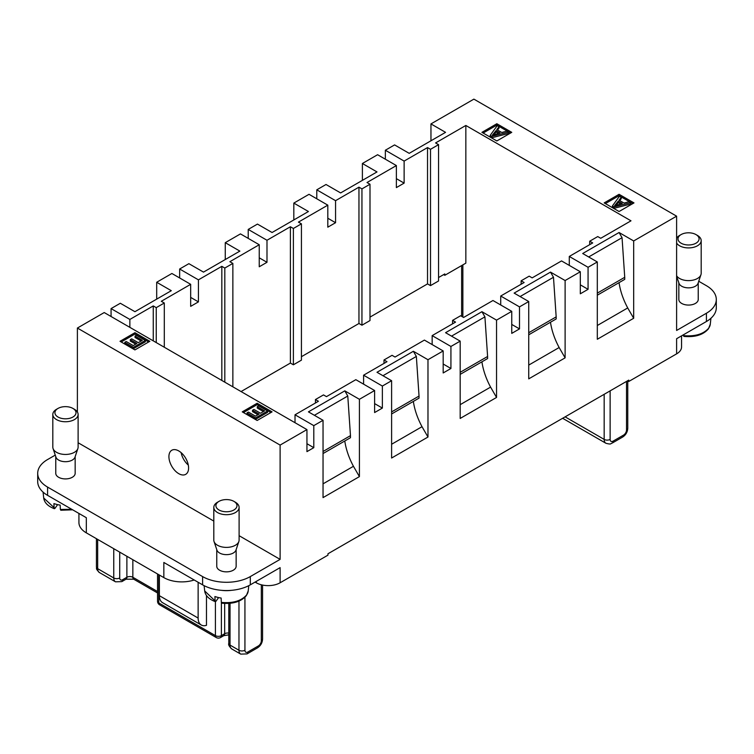 <?xml version="1.0" encoding="UTF-8"?>
<svg xmlns="http://www.w3.org/2000/svg" width="754" height="754" viewBox="0 0 754 754"><rect width="100%" height="100%" fill="white"/><g stroke="black" fill="none" stroke-linecap="round" stroke-linejoin="round"><path stroke-width="1.13" d="M206.473 595.519L206.473 625.33A15.174 8.765 -60 0 1 201.271 625.009A15.174 8.765 -60 0 1 198.132 618.063L159.377 595.688L159.377 575.038M194.202 579.996A25.297 14.609 180 0 1 163.844 577.611L163.844 562.465L202.6 584.84L202.6 576.584A33.732 19.472 0 0 0 250.3 576.584L280.111 559.374L239.103 535.689M213.806 521.089L78.114 442.749M55.259 455.114L47.577 459.544A33.732 19.472 0 0 0 37.7 473.314A33.732 19.472 0 0 0 47.577 487.084L202.6 576.584M55.768 456.641L55.768 473.314A9.698 5.598 0 0 0 61.762 478.488A9.698 5.598 0 0 0 75.164 473.314L75.164 456.641M216.756 549.581L216.756 566.254A9.698 5.598 0 0 0 222.741 571.428A9.698 5.598 0 0 0 236.143 566.254L236.143 549.581M633.68 240.95L633.68 318.273L597.309 339.262L597.309 261.949L582.701 253.514L619.072 232.515L633.68 240.95L676.611 216.172L676.611 330.459L706.423 313.24A33.732 19.472 0 0 0 716.3 299.47A33.732 19.472 0 0 0 706.423 285.7L698.741 281.27M698.232 282.797L698.232 299.47A9.698 5.598 180 0 1 684.83 304.644A9.698 5.598 180 0 1 678.836 299.47L678.836 282.797M163.844 577.611L86.333 532.861A25.297 14.609 180 0 1 78.925 522.541L78.925 513.446M432.155 344.569L432.155 335.615L450.93 346.463L450.93 368.489L443.182 372.966L443.182 350.94L427.98 359.715L427.98 437.028L391.609 458.027L391.609 380.713L382.363 386.048L382.363 408.074L374.615 412.551L374.615 390.525L359.413 399.3L359.413 476.613L323.042 497.612L323.042 420.298L313.796 425.633L313.796 447.669L306.944 451.627L306.944 429.591L280.111 445.086L280.111 559.374M313.796 447.669L306.944 443.71M569.289 265.389L569.289 256.445L588.063 267.284L597.309 261.949M588.063 267.284L588.063 289.319L580.316 293.796L580.316 271.76L561.532 260.922L532.173 277.868L529.185 276.152L521.137 280.799L521.137 284.239M565.114 280.535L565.114 357.858L528.742 378.857L528.742 301.534L514.134 293.108L550.505 272.109L565.114 280.535L580.316 271.76M500.722 304.984L500.722 296.03L519.497 306.878L528.742 301.534M519.497 306.878L519.497 328.904L511.749 333.381L511.749 311.345L492.965 300.507L463.606 317.462L460.619 315.738L452.57 320.384L452.57 323.824M496.547 320.13L496.547 397.443L460.176 418.442L460.176 341.128L445.567 332.693L481.938 311.694L496.547 320.13L511.749 311.345M450.93 346.463L460.176 341.128M202.6 584.84A33.732 19.472 0 0 0 250.3 584.84L280.111 567.63L280.111 582.776A16.861 9.736 180 0 1 256.266 582.776L255.069 582.088M681.55 335.869L681.55 346.981A16.861 9.736 180 0 1 676.611 353.862L628.761 381.486L628.761 380.11L327.962 553.775L327.962 555.151L280.111 582.776M676.611 353.862L676.611 338.716L706.423 321.506A33.732 19.472 0 0 0 716.3 307.736L716.3 299.47M232.863 386.821L232.863 263.41L229.876 261.695L259.244 244.739L259.244 266.775L266.991 262.298L266.991 240.262L290.394 226.756L290.394 363.07L293.381 364.795L301.43 360.148L301.43 223.825L298.443 222.11L327.811 205.154L327.811 227.18L335.558 222.713L335.558 200.677L358.961 187.162L358.961 323.485L361.948 325.21L369.997 320.563L369.997 184.24L367.01 182.515L396.378 165.569L396.378 187.595L404.125 183.118L404.125 161.092L427.527 147.577L427.527 283.9L430.515 285.615L438.564 280.969L438.564 144.655L435.576 142.93L465.84 125.466L465.84 263.155L444.822 275.295L444.822 273.919L438.564 277.529M427.527 283.9L369.997 317.114M358.961 323.485L301.43 356.699M290.394 363.07L241.063 391.552M164.297 347.236L164.297 303.004L156.248 307.651L156.248 342.589M129.858 327.359L129.858 319.442L153.26 305.926L153.26 340.865M153.26 305.926L156.248 307.651M179.65 277.962L179.65 269.008L198.425 279.847L198.425 301.883L190.677 306.36L190.677 284.324L161.309 301.28L164.297 303.004M232.863 263.41L224.815 268.056L224.815 382.174M198.425 279.847L221.827 266.341L221.827 380.45M221.827 266.341L224.815 268.056M301.43 223.825L293.381 228.471L293.381 364.795M290.394 226.756L293.381 228.471M358.961 187.162L361.948 188.886L361.948 325.21M369.997 184.24L361.948 188.886M438.564 144.655L430.515 149.301L430.515 285.615M427.527 147.577L430.515 149.301M295.021 422.711L295.021 414.794L318.424 401.279L315.436 399.554L315.436 403.004M374.615 390.525L355.831 379.677L326.473 396.632L323.485 394.908L315.436 399.554M363.588 384.154L363.588 375.2L386.99 361.694L384.003 359.969L384.003 363.409M443.182 350.94L424.398 340.092L395.039 357.047L392.052 355.322L384.003 359.969M432.155 335.615L455.557 322.109L452.57 320.384M500.722 296.03L524.124 282.514L521.137 280.799M569.289 256.445L592.691 242.929L589.703 241.214L589.703 244.654M465.84 125.466L630.994 220.818L600.74 238.283L597.752 236.567L589.703 241.214M148.642 341.986L134.928 334.069L121.215 341.986M130.301 339.668L131.696 338.857L138.293 342.665L142.355 340.327L135.032 336.096L136.436 335.285L145.343 340.422L145.343 341.798L133.411 348.687L124.796 343.711L124.796 342.335L126.201 341.515L133.241 345.586L136.898 343.475L130.301 339.668L130.301 341.044L135.701 344.163M141.168 341.015L135.032 337.472L135.032 336.096M270.865 412.551L257.152 404.634L243.438 412.551M252.524 410.233L253.928 409.431L260.526 413.239L264.588 410.892L257.265 406.67L258.669 405.85L267.566 410.987L267.566 412.372L255.644 419.252L247.02 414.276L247.02 412.9L248.424 412.089L255.474 416.151L259.131 414.04L252.524 410.233L252.524 411.609L257.934 414.728M263.391 411.58L257.265 408.046L257.265 406.67M510.562 133.034L496.848 125.117L483.135 133.034M499.025 126.719L496.801 129.613L501.787 132.487L506.707 131.158L508.385 132.129L508.385 133.505L491.881 137.746L490.175 136.757L490.175 135.381L497.225 125.682L499.025 126.719L499.025 128.095L497.536 130.027M632.785 203.599L619.072 195.682L605.358 203.599M621.249 197.284L619.034 200.178L624.02 203.052L628.94 201.723L630.617 202.694L630.617 204.07L614.114 208.311L612.408 207.331L612.408 205.955L619.458 196.247L621.249 197.284L621.249 198.67L619.769 200.602M306.944 429.591L104.222 312.552L77.389 328.047L77.389 412.014M111.074 316.51L111.074 308.593L129.858 319.442M156.691 299.131L156.691 282.26L171.299 290.695L134.928 311.694L120.32 303.259L111.074 308.593M190.677 284.324L171.893 273.485L156.691 282.26M179.65 269.008L188.886 263.674L203.495 272.109L239.866 251.11L225.257 242.675L240.46 233.9L259.244 244.739M225.257 259.546L225.257 242.675M248.217 238.368L248.217 229.423L257.453 224.089L272.062 232.515L308.433 211.516L293.824 203.09L309.027 194.306L327.811 205.154M293.824 219.951L293.824 203.09M316.784 198.783L316.784 189.829L335.558 200.677M362.391 180.366L362.391 163.495L377 171.931L340.629 192.93L326.02 184.494L316.784 189.829M396.378 165.569L377.594 154.721L362.391 163.495M385.351 159.198L385.351 150.244L394.587 144.909L409.196 153.345L445.567 132.346L430.958 123.91L473.889 99.132L676.611 216.172M430.958 140.781L430.958 123.91M550.486 322.241A50.593 29.208 -120 0 0 559.148 347.528L565.114 357.858M550.505 272.109L553.483 277.265L520.1 296.548M528.742 332.721L556.169 316.887L553.483 277.265M556.169 316.887L556.169 318.961L528.742 334.795M481.919 361.826A50.593 29.208 -120 0 0 490.581 387.113L496.547 397.443M481.938 311.694L484.916 316.859L451.533 336.133M460.176 372.316L487.602 356.482L484.916 316.859M487.602 356.482L487.602 358.546L460.176 374.38M413.352 401.411A50.593 29.208 -120 0 0 422.014 426.698L427.98 437.028M391.609 380.713L377 372.278L413.371 351.279L427.98 359.715M413.371 351.279L416.349 356.444L382.966 375.718M391.609 411.901L419.036 396.067L416.349 356.444M419.036 396.067L419.036 398.131L391.609 413.965M344.785 440.996A50.593 29.208 -120 0 0 353.447 466.292L359.413 476.613M323.042 420.298L308.433 411.863L344.804 390.864L359.413 399.3M344.804 390.864L347.783 396.029L314.399 415.303M323.042 451.486L350.469 435.652L347.783 396.029M350.469 435.652L350.469 437.716L323.042 453.55M619.053 282.656A50.593 29.208 -120 0 0 627.714 307.943L633.68 318.273M619.072 232.515L622.05 237.68L588.667 256.963M597.309 293.136L624.736 277.302L622.05 237.68M624.736 277.302L624.736 279.366L597.309 295.2M280.111 445.086L77.389 328.047M121.517 340.44L120.018 341.298L134.928 349.903L149.829 341.298L134.928 332.693L121.517 340.44M243.74 411.005L242.251 411.863L257.152 420.468L272.062 411.863L257.152 403.258L243.74 411.005M385.351 150.244L404.125 161.092M632.483 203.778L633.982 202.911L619.072 194.306L604.171 202.911L619.072 211.516L632.483 203.778M510.26 133.204L511.749 132.346L496.848 123.741L481.938 132.346L496.848 140.951L510.26 133.204M248.217 229.423L266.991 240.262M37.7 473.314L37.7 481.57A33.732 19.472 0 0 0 47.577 495.34L86.333 517.715L86.333 532.861M168.915 456.613A13.911 8.03 60 0 1 171.799 450.251A13.911 8.03 60 0 1 185.71 458.281A13.911 8.03 60 0 1 185.71 474.341A13.911 8.03 60 0 1 174.985 470.619A13.911 8.03 60 0 1 168.915 456.613M528.742 365.087L559.148 347.528M519.497 328.904L511.749 324.427M460.176 404.672L490.581 387.113M450.93 368.489L443.182 364.012M391.609 444.257L422.014 426.698M363.588 375.2L382.363 386.048M382.363 408.074L374.615 403.607M323.042 483.842L353.447 466.292M295.021 414.794L313.796 425.633M588.063 289.319L580.316 284.842M443.625 274.607L444.822 275.295M627.573 380.798L628.761 381.486M597.309 325.502L627.714 307.943M198.425 301.883L190.677 297.406M266.991 262.298L259.244 257.821M335.558 222.713L327.811 218.236M404.125 183.118L396.378 178.651M619.072 195.682L619.072 194.306M496.848 125.117L496.848 123.741M257.152 404.634L257.152 403.258M134.928 334.069L134.928 332.693M618.233 201.195L614.548 205.738L622.276 203.533L618.233 201.195L618.233 202.581L616.207 205.163M620.636 203.966L618.233 202.581M630.617 202.694L614.114 206.935L614.114 208.311M614.114 206.935L612.408 205.955M496.009 130.63L492.324 135.173L500.053 132.968L496.009 130.63L496.009 132.007L493.974 134.598M498.413 133.392L496.009 132.007M508.385 132.129L491.881 136.37L491.881 137.746M491.881 136.37L490.175 135.381M267.566 410.987L255.644 417.876L255.644 419.252M255.644 417.876L247.02 412.9M145.343 340.422L133.411 347.311L133.411 348.687M133.411 347.311L124.796 342.335M181.13 452.645A13.911 8.03 -120 0 0 188.293 465.058M218.603 597.583L215.908 601.343L215.097 600.919L215.908 601.343M215.333 601.654C208.896 599.194 205.352 595.622 204.683 590.938L215.097 600.91L214.909 596.546L217.925 597.432A22.3 12.875 -0 0 0 221.139 598.035L221.327 602.399L222.147 602.832M221.186 590.307A23.186 13.383 0 0 0 231.714 590.307M233.9 501.363L235.389 502.23A12.648 7.304 180 0 1 238.99 506.434A12.648 7.304 180 0 1 239.103 507.395L239.103 540.09A12.648 7.304 180 0 1 238.867 541.485L235.974 550.109A9.698 5.598 180 0 1 222.741 554.218A9.698 5.598 180 0 1 216.926 550.109L214.032 541.485A12.648 7.304 180 0 1 213.806 540.09L213.806 507.395A12.648 7.304 180 0 1 217.51 502.23L218.999 501.363A10.537 6.089 0 0 0 222.421 511.297A10.537 6.089 0 0 0 236.897 504.869A10.537 6.089 0 0 0 233.9 501.363A10.537 6.089 0 0 0 220.027 500.844A10.537 6.089 0 0 0 218.999 501.363M238.867 541.485A12.648 7.304 180 0 1 221.61 546.839A12.648 7.304 180 0 1 214.032 541.485M239.103 507.395A12.648 7.304 180 0 1 221.61 514.134A12.648 7.304 180 0 1 213.806 507.395M57.615 504.643L54.929 508.403L54.109 507.979L53.92 503.606L56.936 504.492A22.3 12.875 -0 0 0 60.15 505.095L60.348 509.45L61.159 509.892M54.929 508.403L43.704 497.998L43.072 492.117M72.921 408.423L74.41 409.281A12.648 7.304 180 0 1 78.001 413.494A12.648 7.304 180 0 1 78.114 414.446L78.114 447.15A12.648 7.304 180 0 1 77.879 448.536L74.985 457.169A9.698 5.598 180 0 1 61.762 461.269A9.698 5.598 180 0 1 55.947 457.169L53.053 448.536A12.648 7.304 180 0 1 52.818 447.15L52.818 414.446A12.648 7.304 180 0 1 56.522 409.281L58.011 408.423A10.537 6.089 0 0 0 61.432 418.347A10.537 6.089 0 0 0 75.918 411.929A10.537 6.089 0 0 0 72.921 408.423A10.537 6.089 0 0 0 59.048 407.905A10.537 6.089 0 0 0 58.011 408.423M77.879 448.536A12.648 7.304 180 0 1 60.631 453.899A12.648 7.304 180 0 1 53.053 448.536M78.114 414.446A12.648 7.304 180 0 1 60.631 421.194A12.648 7.304 180 0 1 52.818 414.446M683.378 334.804L684.227 336.048M695.989 234.588A10.537 6.089 0 0 0 682.116 234.06A10.537 6.089 0 0 0 681.079 234.588A10.537 6.089 0 0 0 684.5 244.513A10.537 6.089 0 0 0 698.986 238.094A10.537 6.089 0 0 0 695.989 234.588L697.478 235.446A12.648 7.304 180 0 1 701.069 239.649A12.648 7.304 180 0 1 701.182 240.611L701.182 273.316A12.648 7.304 180 0 1 700.947 274.701L698.053 283.325A9.698 5.598 180 0 1 684.83 287.434A9.698 5.598 180 0 1 679.015 283.325L676.611 276.171M700.947 274.701A12.648 7.304 180 0 1 683.699 280.064A12.648 7.304 180 0 1 676.611 275.747M701.182 240.611A12.648 7.304 180 0 1 683.699 247.359A12.648 7.304 180 0 1 676.611 243.042M676.611 238.179A12.648 7.304 180 0 1 679.59 235.446L681.079 234.588M198.132 582.267L198.132 618.063M159.377 595.688A15.174 8.765 120 0 0 162.515 602.635L201.271 625.009M158.774 574.689L158.774 602.917L215.418 635.622L215.418 601.683M250.3 584.84L250.3 576.584M706.423 321.506L706.423 313.24M256.266 581.4L256.266 582.776M47.577 495.34L47.577 487.084M132.845 559.713L132.845 577.272L157.539 591.532M119.726 552.145L119.726 577.96A4.213 2.432 120 0 0 122.704 579.685L126.879 577.272L126.879 556.273M97.662 539.402L97.662 568.667L113.76 577.96L113.76 548.705M244.937 597.262L244.937 650.25A4.213 2.432 120 0 0 247.915 651.974L258.349 645.952A4.213 2.432 120 0 0 261.327 640.787L261.327 584.793M230.027 603.313L230.027 645.085L238.971 650.25L238.971 601.108M221.384 602.795L221.384 635.622L224.664 633.728L224.664 603.454M462.862 264.88L462.862 317.029M565.114 416.858L604.171 439.403L604.171 394.314M610.127 390.864L610.127 439.403A4.213 2.432 120 0 0 613.106 441.128L623.549 435.105A4.213 2.432 120 0 0 626.527 429.94L626.527 381.401M627.762 380.911L627.762 428.215C627.545 432.014 625.848 434.945 622.672 437.037L612.239 443.06C610.438 443.239 612.125 444.926 605.914 443.267A8.435 4.873 -60 0 1 604.171 439.403A4.213 2.432 0 0 0 610.127 439.403M96.427 538.695L96.427 566.942A4.213 2.432 180 0 0 97.662 568.667A8.435 4.873 120 0 0 99.405 572.531L115.503 581.824A8.435 4.873 -60 0 1 113.76 577.96A4.213 2.432 180 0 0 119.726 577.96M228.792 603.417L228.792 643.369A4.213 2.432 180 0 0 230.027 645.085A8.435 4.873 120 0 0 231.77 648.949L240.715 654.114A8.435 4.873 -60 0 1 238.971 650.25A4.213 2.432 180 0 0 244.937 650.25M627.762 428.215A4.213 2.432 180 0 1 626.527 429.94M622.672 437.037A4.213 2.432 -120 0 0 623.549 435.105M612.239 443.06A4.213 2.432 -120 0 0 613.106 441.128M228.792 633.106A4.213 2.432 0 0 0 224.664 633.728A4.213 2.432 -120 0 1 223.787 635.66L228.792 634.859M221.384 635.622A4.213 2.432 180 0 1 215.418 635.622A4.213 2.432 -60 0 0 216.294 637.554A4.213 4.213 0 0 0 220.507 637.554A4.213 2.432 -120 0 0 221.384 635.622M158.774 602.917A4.213 2.432 180 0 1 157.539 601.202A4.213 4.213 0 0 0 159.65 604.849A4.213 2.432 -60 0 1 158.774 602.917M122.704 579.685A4.213 2.432 60 0 1 121.828 581.617L126.003 579.204A4.213 2.432 60 0 0 126.879 577.272A4.213 2.432 180 0 1 132.845 577.272A4.213 2.432 -60 0 0 133.712 579.204L157.539 592.964M247.915 651.974A4.213 2.432 60 0 1 247.039 653.906L257.472 647.875C260.639 645.792 262.335 642.851 262.562 639.062A4.213 2.432 0 0 1 261.327 640.787M258.349 645.952A4.213 2.432 60 0 1 257.472 647.875M221.327 602.399C232.863 603.445 241.289 600.976 246.605 594.972A21.809 12.592 0 0 0 248.217 590.938L248.782 585.669M60.348 509.45L71.715 509.28M683.416 335.615C694.943 336.67 703.369 334.192 708.685 328.188A21.809 12.592 0 0 0 710.296 324.154L710.928 318.273M605.914 443.267L562.644 418.281M461.627 265.587L461.627 316.312M96.427 566.942C97.162 568.591 94.863 567.979 99.405 572.531M228.792 643.369C228.179 644.604 229.169 646.461 231.77 648.949M220.507 637.554L223.787 635.66M157.539 573.973L157.539 601.202M159.65 604.849L216.294 637.554M115.503 581.824L121.828 581.617M133.712 579.204L126.003 579.204M240.715 654.114L247.039 653.906M262.562 585.076L262.562 639.062M248.217 590.938L246.369 595.585C241.167 601.673 232.958 604.208 221.733 603.181M204.683 590.938L204.117 585.669M72.648 509.817L60.744 510.241M54.345 508.714C47.917 506.245 44.363 502.673 43.704 497.998M710.296 324.154L708.458 328.801C703.256 334.899 695.037 337.424 683.812 336.397"/></g></svg>
